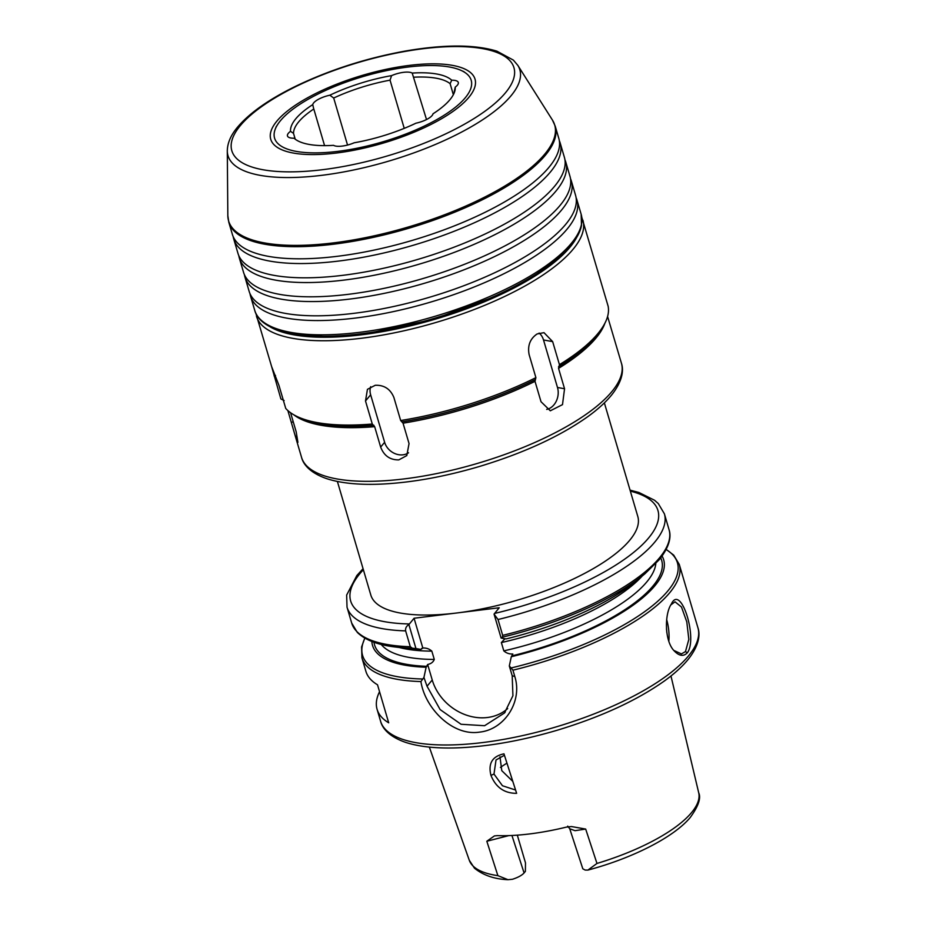 <?xml version="1.0" encoding="UTF-8"?>
<svg xmlns="http://www.w3.org/2000/svg" width="926" height="926" viewBox="0 0 926 926"><rect width="100%" height="100%" fill="white"/><g stroke="black" fill="none" stroke-linecap="round" stroke-linejoin="round"><path stroke-width="1.39" d="M516.627 793.304L503.975 753.857M497.875 875.649L507.98 879.7C494.449 879.133 483.279 875.302 474.471 868.194L469.297 860.289A119.593 39.783 -16.4 0 0 497.875 875.649L486.821 841.248L494.415 835.923L497.285 835.634A121.919 40.559 -16.4 0 0 529.649 833.932A121.919 40.559 -16.4 0 0 566.226 827.149L571.446 826.548L585.683 829.071L596.969 863.449A119.593 39.783 -16.4 0 0 698.702 792.772L670.968 675.98M503.975 753.833C492.319 756.287 487.979 763.464 490.954 775.363C495.815 787.389 504.381 793.385 516.639 793.327M515.574 790.028L502.448 785.746L493.998 774.067L496.023 759.98L504.427 755.257M499.982 756.808L501.776 770.652L512.819 781.417M486.821 841.248L508.802 835.611M567.696 826.131L569.733 828.758L575 830.68L585.683 829.071M507.98 879.7L512.425 879.283C518.004 877.489 521.882 875.371 524.081 872.94L511.939 835.483M517.321 835.148L525.493 862.882L525.378 871.378L524.081 872.94M569.733 828.758L582.813 868.796L585.174 870.07L587.894 870.093L596.969 863.449M506.962 763.14A89.266 29.701 -16.4 0 0 500.41 767.423M454.122 93.063A83.363 27.734 -16.4 0 0 454.215 91.709L455.245 87.09A15.754 5.243 163.6 0 0 458.301 82.46A15.754 5.243 163.6 0 0 451.726 80.203A85.481 28.44 -16.4 0 0 412.209 73.085L426.516 119.547M324.575 145.637L313.798 108.99A83.363 27.734 -16.4 0 0 293.507 133.356L295.232 139.213M404.234 128.367L390.043 80.157A83.363 27.734 -16.4 0 0 333.696 98.029L347.539 145.046M453.346 94.695L450.117 83.687A83.363 27.734 -16.4 0 0 414.049 77.194M450.117 83.687L451.726 80.203M455.245 87.09A85.481 28.44 -16.4 0 1 454.805 91.142A85.481 28.44 -16.4 0 1 433.021 113.794A15.754 5.243 163.6 0 1 415.924 123.204A85.481 28.44 -16.4 0 1 354.172 142.789A15.754 5.243 163.6 0 1 333.557 145.336A85.481 28.44 -16.4 0 1 294.236 138.391A85.481 28.44 -16.4 0 1 294.028 138.217A15.754 5.243 163.6 0 1 287.465 135.948A15.754 5.243 163.6 0 1 290.509 131.33L293.507 133.356M390.043 80.157L391.594 75.619A85.481 28.44 -16.4 0 0 329.841 95.204A15.754 5.243 163.6 0 0 312.745 104.626L313.625 108.446M329.841 95.204L333.696 98.029M312.745 104.626A85.481 28.44 -16.4 0 0 290.509 131.33M391.594 75.619A15.754 5.243 163.6 0 1 412.209 73.085M407.984 67.042A102.485 34.1 -16.4 0 0 277.742 124.362A102.485 34.1 -16.4 0 0 337.77 151.378A102.485 34.1 -16.4 0 0 446.274 113.852A102.485 34.1 -16.4 0 0 461.067 70.399A102.485 34.1 -16.4 0 0 407.984 67.042M604.365 402.879L637.794 516.453A139.155 46.3 163.6 0 1 456.634 613A139.155 46.3 163.6 0 1 370.817 595.036L337.388 481.462M507.668 708.575A47.261 39.911 39.8 0 1 464.898 714.583A47.261 39.911 39.8 0 1 432.234 679.997L427.662 664.474C431.018 663.803 433.218 662.125 434.282 659.439L431.829 651.128C429.282 648.871 426.284 647.83 422.823 648.015L420.89 649.415L415.948 648.536L408.898 624.61L414.061 618.244L499.218 607.757L494.056 614.123L501.105 638.049L502.448 637.157L502.679 635.352L498.026 619.517L494.056 614.123M408.898 624.61C406.364 626.092 405.275 628.187 405.634 630.884L410.299 646.718L412.406 648.246A164.099 54.599 -16.4 0 1 395.784 647.066L406.352 648.35A151.737 50.49 -16.4 0 0 420.89 649.415M412.406 648.246L415.948 648.536M414.061 618.244L422.823 648.015L421.643 648.501M501.105 638.049L506.047 638.928A151.737 50.49 -16.4 0 0 636.81 580.521L644.994 573.715A164.099 54.599 -16.4 0 1 502.448 637.157M504.971 638.743L501.36 642.563L503.813 650.874C506.325 653.131 509.323 654.161 512.819 653.987L511.291 656.742A151.737 50.49 -16.4 0 0 662.067 556.063M511.291 656.742L509.312 665.944L512.194 675.748L512.923 695.715L504.496 712.974L484.587 725.718L461.055 724.271L440.128 709.582L427.036 686.235L423.934 677.45L426.134 667.229L427.662 664.474M423.934 677.45L420.925 681.559C424.918 707.973 452.386 736.425 479.529 732.119C504.427 729.642 522.796 701.491 514.798 676.512L512.935 670.181L509.312 665.944M371.87 641.475A151.737 50.49 -16.4 0 0 426.134 667.229M420.925 681.559A165.407 55.028 -16.4 0 1 361.939 657.865L365.897 671.327A165.407 55.028 -16.4 0 0 377.519 684.8L388.7 722.812A165.407 55.028 163.6 0 1 377.09 709.328A165.407 55.028 163.6 0 1 379.544 691.71M687.3 652.83C698.123 638.836 680.784 583.16 671.35 604.065C664.498 613.776 664.278 641.058 674.313 651.001C679.244 656.071 683.585 656.684 687.3 652.83L685.471 651.58L681.432 653.918L673.815 650.422M670.887 604.863L675.019 601.807L681.49 607.028L686.791 621.878L688.828 639.391L685.471 651.58M668.838 641.22A26.252 11.008 83 0 0 666.674 619.644M666.465 628.893A24.678 10.348 -97 0 1 666.836 632.655M621.427 363.212C623.673 369.717 623.013 380.493 611.808 394.754C605.87 402.092 597.802 409.442 587.593 416.793C559.64 436.528 523.699 453.057 479.761 466.38C445.591 476.473 413.517 482.342 383.549 483.997C360.445 485.166 341.601 483.418 326.994 478.754C309.608 472.816 303.184 464.042 301.552 457.363A166.715 55.467 -16.4 0 0 404.384 478.881A166.715 55.467 -16.4 0 0 621.427 363.212L607.583 316.484M559.443 364.659L558.552 368.363L564.547 388.746L562.499 404.627L550.31 410.797L541.015 401.722L535.008 381.327L535.899 377.634L529.116 354.6C527.426 345.583 530.1 338.696 537.138 333.939L544.002 332.665L552.66 341.625L559.443 364.659A170.129 56.602 -16.4 0 0 602.861 326.785A170.129 56.602 -16.4 0 0 608.127 306.193L581.806 217.309M539.106 333.071A15.754 12.374 -79.8 0 1 543.516 339.969L557.487 387.485A15.754 12.374 -79.8 0 1 546.687 409.419M393.886 397.485L400.669 420.52L403.041 423.182L409.049 443.577L406.792 455.592L398.793 459.886C390.008 459.99 383.966 455.719 380.655 447.073L374.66 426.678L372.287 424.015L365.504 400.981L367.437 389.337L375.25 385.274C384.197 384.961 390.413 389.036 393.886 397.485M408.54 452.791A15.754 13.3 39.8 0 1 384.626 442.304L370.643 394.8A15.754 13.3 39.8 0 1 370.666 386.709M284.12 400.541L280.891 398.956L271.642 366.627L278.957 385.39L285.74 408.435A170.129 56.602 -16.4 0 0 297.431 416.677A170.129 56.602 -16.4 0 0 372.287 424.015M290.567 412.718L296.193 431.863L297.906 442.339L294.908 434.78L287.87 410.577M255.819 313.254L271.642 366.627M400.669 420.52A170.129 56.602 -16.4 0 0 535.899 377.634M249.997 293.681A170.129 56.602 -16.4 0 0 250.541 296.1A170.129 56.602 -16.4 0 0 355.468 318.058A170.129 56.602 -16.4 0 0 576.956 200.028A170.129 56.602 -16.4 0 0 576.099 197.701M244.406 274.675A170.129 56.602 -16.4 0 0 244.95 277.094L249.14 291.343A170.129 56.602 -16.4 0 0 354.068 313.312A170.129 56.602 -16.4 0 0 575.555 195.282L571.365 181.021A170.129 56.602 -16.4 0 0 570.509 178.695M244.95 277.094A170.129 56.602 -16.4 0 0 349.878 299.063A170.129 56.602 -16.4 0 0 571.365 181.021M238.804 255.669A170.129 56.602 -16.4 0 0 239.348 258.099L243.55 272.348A170.129 56.602 -16.4 0 0 348.477 294.306A170.129 56.602 -16.4 0 0 569.965 176.276L565.774 162.027A170.129 56.602 -16.4 0 0 564.918 159.689M239.348 258.099A170.129 56.602 -16.4 0 0 344.287 280.057A170.129 56.602 -16.4 0 0 565.774 162.027M233.213 236.674A170.129 56.602 -16.4 0 0 233.757 239.093L237.959 253.342A170.129 56.602 -16.4 0 0 342.886 275.311A170.129 56.602 -16.4 0 0 564.374 157.27L560.184 143.021A170.129 56.602 -16.4 0 0 559.327 140.694M233.757 239.093A170.129 56.602 -16.4 0 0 338.685 261.051A170.129 56.602 -16.4 0 0 560.184 143.021M232.357 234.347A170.129 56.602 -16.4 0 0 337.295 256.305A170.129 56.602 -16.4 0 0 558.783 138.275L555.218 126.156A170.129 56.602 -16.4 0 1 333.73 244.186A170.129 56.602 -16.4 0 1 228.791 222.228L232.357 234.347M409.35 65.399A106.478 35.419 -16.4 0 0 302.976 100.425A106.478 35.419 -16.4 0 0 274.571 145.243A106.478 35.419 -16.4 0 0 336.404 153.021A106.478 35.419 -16.4 0 0 475.038 86.245A106.478 35.419 -16.4 0 0 409.35 65.399M490.954 775.363L493.998 774.067M363.362 569.733A160.152 53.28 -16.4 0 0 409.304 623.95M494.461 613.463A160.152 53.28 -16.4 0 0 639.067 547.775A160.152 53.28 -16.4 0 0 630.351 491.15M395.784 647.066C382.577 645.538 367.055 641.88 357.286 632.377L351.683 623.036A165.407 55.028 -16.4 0 0 410.299 646.718M351.683 623.036L347.03 607.201A165.407 55.028 -16.4 0 0 405.634 630.884M498.026 619.517A165.407 55.028 -16.4 0 0 664.382 513.791L658.293 503.559L654.543 500.248L638.905 492.482L630.039 490.12M502.679 635.352A165.407 55.028 -16.4 0 0 669.035 529.637C670.98 535.286 670.818 545.183 659.37 559.559L644.994 573.715M381.211 644.427A144.398 48.048 -16.4 0 0 434.282 659.439M374 642.274A149.653 49.796 -16.4 0 0 426.886 666.315M364.925 638.176A164.099 54.599 -16.4 0 0 422.129 678.978M512.935 670.181A165.407 55.028 -16.4 0 0 679.29 564.466L697.938 627.805C700.16 634.264 699.512 644.982 688.388 659.127C682.485 666.407 674.475 673.7 664.359 680.992C636.625 700.565 600.974 716.967 557.383 730.186C523.491 740.198 491.671 746.02 461.947 747.652C439.028 748.821 420.335 747.085 405.843 742.455C388.584 736.564 382.207 727.848 380.574 721.204A165.407 55.028 -16.4 0 0 482.596 742.559A165.407 55.028 -16.4 0 0 697.938 627.805M511.488 667.877A164.099 54.599 -16.4 0 0 666.118 549.535M514.798 676.512L512.194 675.748M427.036 686.235L432.234 679.997M512.043 655.84A149.653 49.796 -16.4 0 0 660.713 557.88M503.813 650.874A144.398 48.048 -16.4 0 0 655.816 563.61M501.36 642.563A144.398 48.048 -16.4 0 0 642.274 575.984M399.303 647.494A144.398 48.048 -16.4 0 0 431.829 651.128M552.66 341.625L543.516 339.969M564.547 388.746L557.487 387.485M380.655 447.073L384.626 442.304M365.504 400.981L370.643 394.8M291.354 422.383L293.229 421.781M274.108 375.91L275.508 375.47M256.479 316.287A170.129 56.602 -16.4 0 0 361.406 338.256A170.129 56.602 -16.4 0 0 582.905 220.214M297.431 416.677L300.418 418.066A167.49 55.722 -16.4 0 0 373.896 425.312M402.278 421.816A167.49 55.722 -16.4 0 0 534.985 379.741M558.528 366.765A167.49 55.722 -16.4 0 0 601.101 329.575L602.861 326.785M558.552 368.363A166.715 55.467 -16.4 0 0 604.909 323.197M403.041 423.182A166.715 55.467 -16.4 0 0 535.008 381.327M293.762 414.779A166.715 55.467 -16.4 0 0 374.66 426.678M270.357 326.994A167.502 55.734 -16.4 0 0 434.722 319.343A167.502 55.734 -16.4 0 0 577.037 236.732M287.789 332.966A166.46 55.375 -16.4 0 0 434.63 319.007A166.46 55.375 -16.4 0 0 565.612 251.189M359.658 332.318A170.129 56.602 -16.4 0 0 581.158 214.276L581.505 225.481C579.109 237.936 567.638 251.687 547.104 266.769C518.421 287.037 481.416 304.041 436.088 317.803C374.833 336.254 311.495 341.625 279.293 330.651C261.931 324.679 256.236 316.379 254.731 310.349A170.129 56.602 -16.4 0 0 359.658 332.318M227.298 150.892A152.119 50.606 -16.4 0 0 321.808 175.315A152.119 50.606 -16.4 0 0 468.359 128.401A152.119 50.606 -16.4 0 0 517.842 65.387L513.374 60.109L496.926 51.173C474.656 44.379 444.086 44.344 405.218 51.069C366.21 58.188 329.714 69.901 295.73 86.222C269.107 99.256 249.788 112.81 237.762 126.908C230.933 134.93 227.437 142.928 227.298 150.892L227.831 215.596A169.956 56.544 -16.4 0 0 333.429 242.89A169.956 56.544 -16.4 0 0 497.158 190.478A169.956 56.544 -16.4 0 0 552.44 120.056L555.218 126.156M423.251 48.708A147.037 48.916 -16.4 0 0 240.401 125.519A147.037 48.916 -16.4 0 0 322.514 169.701A147.037 48.916 -16.4 0 0 505.365 92.901A147.037 48.916 -16.4 0 0 423.251 48.708M469.297 860.289L429.34 747.097M587.894 870.093C631.926 858.39 673.399 837.544 690.125 817.635C698.366 806.361 701.225 798.073 698.702 792.772M277.742 124.362L275.936 127.128M461.067 70.399L464.076 71.765M363.061 568.691L356.834 575.555L346.648 595.082L347.03 607.201M669.035 529.637L664.382 513.791M361.939 657.865L361.591 646.938L364.786 638.107M380.574 721.204L377.09 709.328M666.188 549.396L673.7 555.125L679.29 564.466M504.485 712.974L505.191 712.117M301.552 457.363L294.908 434.78M560.126 256.398L532.392 277.013L498.061 295.29L433.241 319.343L365.863 333.788L328.302 336.682L295.22 334.355M581.158 214.276L576.956 200.028M254.731 310.349L250.541 296.1M227.831 215.596L228.791 222.228M517.842 65.387L552.44 120.056"/></g></svg>
